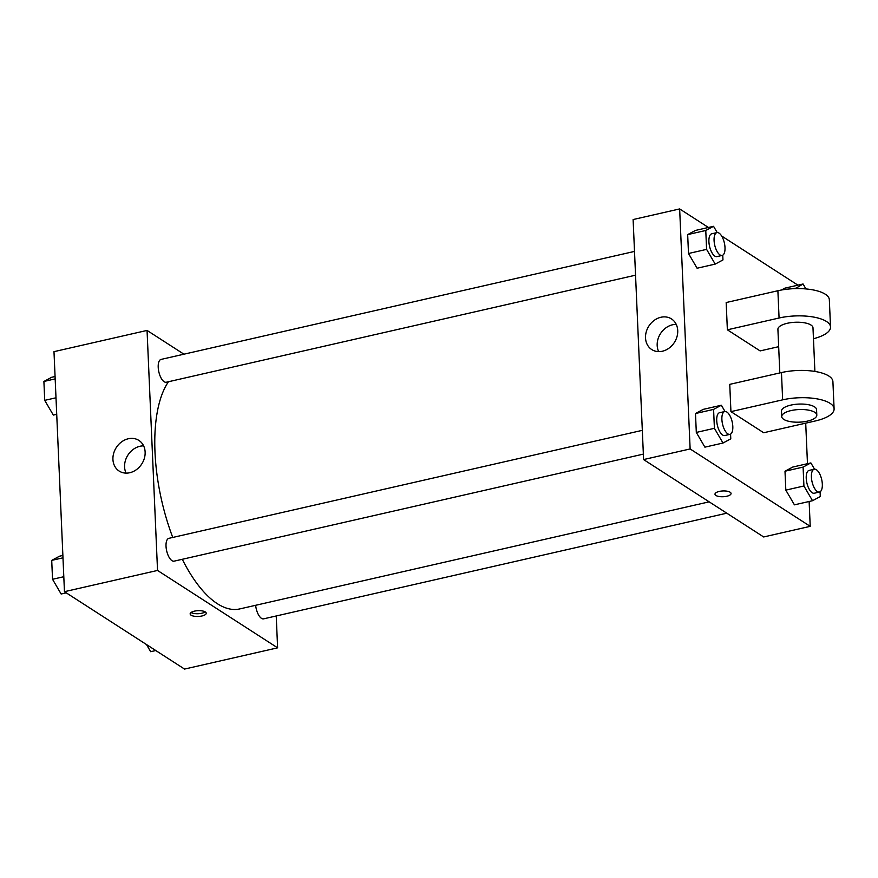 <?xml version="1.0" encoding="UTF-8"?>
<svg xmlns="http://www.w3.org/2000/svg" width="878" height="878" viewBox="0 0 878 878"><rect width="100%" height="100%" fill="white"/><g stroke="black" fill="none" stroke-linecap="round" stroke-linejoin="round"><path stroke-width="1.32" d="M276.23 615.972L277.613 647.832L184.545 669.069L64.456 591.684L53.986 351.661L147.054 330.424L183.941 354.196M182.284 559.286A122.887 51.923 77.1 0 0 217.338 603.691A122.887 51.923 77.1 0 0 239.672 608.937L709.183 501.832M168.466 381.732A122.887 51.923 77.1 0 0 172.757 537.457M277.613 647.832L157.535 570.448L147.054 330.424M634.509 251.415L161.069 359.409A11.699 4.95 77.1 0 0 158.424 369.594A11.699 4.95 77.1 0 0 164.153 381.732A11.699 4.95 77.1 0 0 166.271 382.237L635.54 275.187M255.641 605.293A11.699 4.95 77.1 0 0 261.479 618.353A11.699 4.95 77.1 0 0 263.609 618.847L726.797 513.191M643.355 454.113L174.085 561.163A11.699 4.95 -102.9 0 1 166.666 550.846A11.699 4.95 -102.9 0 1 168.883 538.335L642.323 430.341M157.535 570.448L64.456 591.684M129.768 472.726A18.218 15.156 122.8 0 1 119.156 471.058A18.218 15.156 122.8 0 1 116.291 447.539A18.218 15.156 122.8 0 1 138.9 440.427A18.218 15.156 122.8 0 1 144.398 458.162A18.218 15.156 122.8 0 1 129.768 472.726M205.298 611.944A8.045 2.897 -2.5 0 1 206.231 613.217A8.045 2.897 -2.5 0 1 198.318 616.455A8.045 2.897 -2.5 0 1 190.153 613.92A8.045 2.897 -2.5 0 1 196.189 610.836A8.045 2.897 -2.5 0 1 205.298 611.944M205.2 611.878A8.045 2.897 -2.5 0 1 198.198 613.711A8.045 2.897 -2.5 0 1 191.053 612.504M126.081 473.121A18.218 15.156 122.8 0 1 127.947 455.045A18.218 15.156 122.8 0 1 143.63 445.881M809.132 501.492L810.218 526.339L763.673 536.963L643.596 459.567L633.115 219.544L679.649 208.931L708.425 227.468M66.256 592.837L61.142 594.011L52.537 579.282L51.714 560.384L59.484 556.213L62.876 555.445M63.809 576.714L52.537 579.282M62.986 557.815L51.714 560.384M56.719 414.306L53.328 415.085L44.723 400.357L43.9 381.458L51.67 377.288L55.062 376.508M55.994 397.789L44.723 400.357M55.171 378.89L43.9 381.458M155.768 650.532L150.654 651.695L146.472 644.529M730.573 434.105L730.781 438.846L723 443.028L714.407 428.299L713.584 409.4L721.354 405.23L725.009 411.497M724.745 411.541L719.576 412.715A11.699 4.95 77.1 0 0 716.931 422.889A11.699 4.95 77.1 0 0 722.66 435.038A11.699 4.95 77.1 0 0 724.778 435.532L729.958 434.358A11.699 4.95 77.1 0 0 732.175 421.846A11.699 4.95 77.1 0 0 724.745 411.541A11.699 4.95 77.1 0 0 722.1 421.714A11.699 4.95 77.1 0 0 727.829 433.853A11.699 4.95 77.1 0 0 729.958 434.358M721.354 405.23L703.256 409.357L695.486 413.527L703.256 409.357M723 443.028L704.902 447.154L696.309 432.426L695.486 413.527L713.584 409.4M714.407 428.299L696.309 432.426L695.486 413.527M722.759 255.18L722.967 259.921L715.197 264.102L706.592 249.374L705.769 230.475L713.54 226.304L717.205 232.571M716.931 232.615L711.762 233.789A11.699 4.95 77.1 0 0 709.117 243.963A11.699 4.95 77.1 0 0 714.846 256.113A11.699 4.95 77.1 0 0 716.975 256.606L722.144 255.432A11.699 4.95 77.1 0 0 724.361 242.921A11.699 4.95 77.1 0 0 716.931 232.615A11.699 4.95 77.1 0 0 714.286 242.789A11.699 4.95 77.1 0 0 720.015 254.927A11.699 4.95 77.1 0 0 722.144 255.432M713.54 226.304L695.442 230.431L687.672 234.602L695.442 230.431M715.197 264.102L697.099 268.229L688.495 253.501L687.672 234.602L705.769 230.475M706.592 249.374L688.495 253.501L687.672 234.602M820.085 491.801L820.293 496.542L812.523 500.712L803.919 485.984L803.096 467.096L810.866 462.915L814.532 469.181M814.268 469.225L809.088 470.41A11.699 4.95 77.1 0 0 806.443 480.584A11.699 4.95 77.1 0 0 812.172 492.723A11.699 4.95 77.1 0 0 814.301 493.227L819.47 492.042A11.699 4.95 77.1 0 0 821.687 479.542A11.699 4.95 77.1 0 0 814.268 469.225A11.699 4.95 77.1 0 0 811.612 479.399A11.699 4.95 77.1 0 0 817.341 491.548A11.699 4.95 77.1 0 0 819.47 492.042M810.866 462.915L792.768 467.052L784.998 471.223L792.768 467.052M812.523 500.712L794.425 504.839L785.821 490.122L784.998 471.223L803.096 467.096M803.919 485.984L785.821 490.122L784.998 471.223M795.303 288.621L803.063 283.989L805.938 288.928M803.063 283.989L784.965 288.127L781.431 290.014L784.965 288.127M795.281 288.171L792.867 288.719M726.775 496.257A8.045 2.897 177.5 0 0 731.067 493.491A8.045 2.897 -2.5 0 1 726.775 496.257A8.045 2.897 -2.5 0 1 714.988 494.193A8.045 2.897 177.5 0 0 726.775 496.257M714.988 494.193A8.045 2.897 -2.5 0 1 722.901 490.956A8.045 2.897 -2.5 0 1 731.067 493.491M810.218 526.339L690.13 448.954L643.596 459.567L633.115 219.544M763.673 536.963L643.596 459.567M660.882 317.265A18.218 15.156 122.8 0 1 671.494 318.933A18.218 15.156 122.8 0 1 674.37 342.464A18.218 15.156 122.8 0 1 651.75 349.565A18.218 15.156 122.8 0 1 646.263 331.829A18.218 15.156 122.8 0 1 660.882 317.265M690.13 448.954L679.649 208.931M676.225 324.388A18.218 15.156 -57.2 0 0 672.537 324.783A18.218 15.156 -57.2 0 0 658.676 351.628M721.661 236.006L797.937 285.163M805.708 423.152L807.475 463.694M697.099 268.229L688.495 253.501M704.902 447.154L696.309 432.426M794.425 504.839L785.821 490.122M778.665 346.678L760.118 350.915L727.368 329.81L726.172 302.537L777.886 290.739A35.109 12.621 -2.5 0 1 829.337 299.76L830.522 327.033A35.109 12.621 -2.5 0 1 813.467 338.721M763.684 432.744L730.935 411.639L782.649 399.841A35.109 12.621 -2.5 0 1 834.1 408.863A35.109 12.621 -2.5 0 1 815.399 420.946L763.684 432.744M834.1 408.863L832.904 381.59A35.109 12.621 177.5 0 0 781.453 372.568L729.75 384.355L730.935 411.639M779.818 372.941L777.908 329.327A17.56 6.311 -2.5 0 1 791.1 322.61A17.56 6.311 -2.5 0 1 810.965 325.025A17.56 6.311 -2.5 0 1 812.984 327.801L814.894 371.427M777.886 290.739L779.071 318.012L727.368 329.81M779.071 318.012A35.109 12.621 -2.5 0 1 830.522 327.033M781.727 416.611L781.486 411.156A17.56 6.311 -2.5 0 1 794.667 404.44A17.56 6.311 -2.5 0 1 814.532 406.854A17.56 6.311 -2.5 0 1 816.562 409.631L816.803 415.085A17.56 6.311 -2.5 0 1 799.54 422.153A17.56 6.311 -2.5 0 1 781.727 416.611A17.56 6.311 -2.5 0 1 794.908 409.894A17.56 6.311 -2.5 0 1 814.773 412.309A17.56 6.311 -2.5 0 1 816.803 415.085M781.453 372.568L782.649 399.841"/></g></svg>
